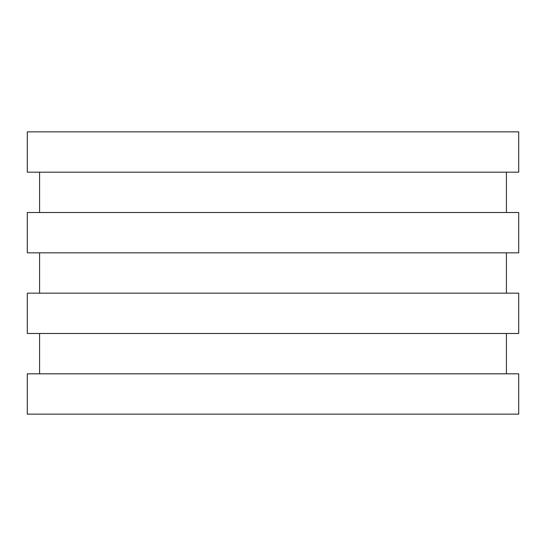 <?xml version="1.0" encoding="UTF-8"?>
<svg xmlns="http://www.w3.org/2000/svg" width="546" height="546" viewBox="0 0 546 546"><rect width="100%" height="100%" fill="white"/><g stroke="black" fill="none" stroke-linecap="round" stroke-linejoin="round"><path stroke-width="0.82" d="M27.3 414.148L518.7 414.148L518.7 373.819L27.3 373.819L27.3 414.148M39.585 373.819L39.585 333.49M27.3 333.49L518.7 333.49L518.7 293.161L27.3 293.161L27.3 333.49M39.585 293.161L39.585 252.839M27.3 252.839L518.7 252.839L518.7 212.51L27.3 212.51L27.3 252.839M39.585 212.51L39.585 172.181M27.3 172.181L518.7 172.181L518.7 131.852L27.3 131.852L27.3 172.181M506.415 373.819L506.415 333.49M506.415 293.161L506.415 252.839M506.415 212.51L506.415 172.181"/></g></svg>
